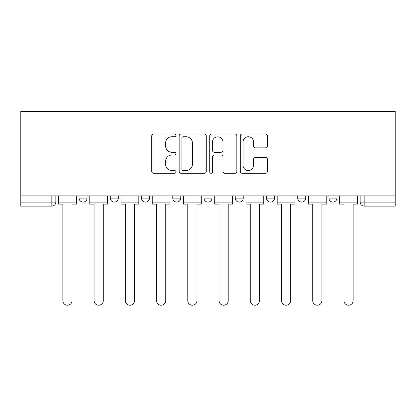 <?xml version="1.0" encoding="UTF-8"?>
<svg xmlns="http://www.w3.org/2000/svg" width="416" height="416" viewBox="0 0 416 416"><rect width="100%" height="100%" fill="white"/><g stroke="black" fill="none" stroke-linecap="round" stroke-linejoin="round"><path stroke-width="0.62" d="M175.968 135.372A1.378 1.378 0 0 0 174.59 133.999L153.712 133.999A1.966 1.966 0 0 0 151.746 135.964L151.746 171.335A1.966 1.966 0 0 0 153.712 173.3L174.59 173.3A1.378 1.378 0 0 0 175.968 171.928A1.378 1.378 0 0 0 174.59 170.55L171.891 170.55A6.287 6.287 0 0 1 165.599 164.263L165.599 161.314A6.287 6.287 0 0 1 171.891 155.028L174.59 155.028A1.378 1.378 0 0 0 175.968 153.65A1.378 1.378 0 0 0 174.59 152.277L171.891 152.277A6.287 6.287 0 0 1 165.599 145.985L165.599 143.036A6.287 6.287 0 0 1 171.891 136.75L174.59 136.75A1.378 1.378 0 0 0 175.968 135.372M203.996 198.099L203.996 195.894L203.996 198.099A4.004 4.004 0 0 0 208 202.103A4.004 4.004 0 0 1 203.996 198.099L212.004 198.099A4.004 4.004 0 0 1 208 202.103M172.765 195.894L172.765 198.099L180.773 198.099A4.004 4.004 0 0 1 176.769 202.103A4.004 4.004 0 0 1 172.765 198.099L172.765 195.894M141.528 195.894L141.528 198.099L149.536 198.099A4.004 4.004 0 0 1 145.532 202.103A4.004 4.004 0 0 1 141.528 198.099L141.528 195.894M110.297 198.099L110.297 195.894L110.297 198.099A4.004 4.004 0 0 0 114.301 202.103A4.004 4.004 0 0 1 110.297 198.099L118.305 198.099A4.004 4.004 0 0 1 114.301 202.103A4.004 4.004 0 0 0 118.305 198.099A4.004 4.004 0 0 1 114.301 202.103M79.061 198.099L79.061 195.894L79.061 198.099A4.004 4.004 0 0 0 83.065 202.103A4.004 4.004 0 0 1 79.061 198.099L87.069 198.099A4.004 4.004 0 0 1 83.065 202.103A4.004 4.004 0 0 0 87.069 198.099A4.004 4.004 0 0 1 83.065 202.103M265.434 147.852A1.966 1.966 0 0 0 267.4 145.886L267.4 135.964A1.966 1.966 0 0 0 265.434 133.999L242.242 133.999A1.966 1.966 0 0 0 240.276 135.964L240.276 171.335A1.966 1.966 0 0 0 242.242 173.3L265.434 173.3A1.966 1.966 0 0 0 267.4 171.335L267.4 159.349A1.966 1.966 0 0 0 265.434 157.383L255.507 157.383A1.966 1.966 0 0 0 253.547 159.349L253.547 165.292A5.257 5.257 0 0 1 248.29 170.55A5.257 5.257 0 0 1 243.032 165.292L243.032 142.007A5.257 5.257 0 0 1 248.29 136.75A5.257 5.257 0 0 1 253.547 142.007L253.547 145.886A1.966 1.966 0 0 0 255.507 147.852L265.434 147.852M395.2 195.894L20.8 195.894L20.8 111.405L395.2 111.405L395.2 206.107L364.166 206.107A4.004 4.004 0 0 1 360.162 202.103L395.2 202.103M206.279 135.964A1.966 1.966 0 0 0 204.313 133.999L181.126 133.999A1.966 1.966 0 0 0 179.161 135.964L179.161 171.335A1.966 1.966 0 0 0 181.126 173.3L204.313 173.3A1.966 1.966 0 0 0 206.279 171.335L206.279 135.964M211.687 133.999L234.874 133.999A1.966 1.966 0 0 1 236.839 135.964L236.839 171.335A1.966 1.966 0 0 1 234.874 173.3L224.952 173.3A1.966 1.966 0 0 1 222.986 171.335L222.986 156.993A1.966 1.966 0 0 0 221.021 155.028L214.438 155.028A1.966 1.966 0 0 0 212.472 156.993L212.472 171.928A1.378 1.378 0 0 1 211.094 173.3A1.378 1.378 0 0 1 209.721 171.928L209.721 135.964A1.966 1.966 0 0 1 211.687 133.999M360.162 195.894L360.162 202.103M55.838 195.894L55.838 202.103A4.004 4.004 0 0 1 51.834 206.107L20.8 206.107L20.8 202.103L55.838 202.103A4.004 4.004 0 0 1 51.834 206.107L51.834 195.894M20.8 195.894L20.8 202.103M336.939 195.894L336.939 198.099A4.004 4.004 0 0 1 332.935 202.103A4.004 4.004 0 0 1 328.931 198.099L336.939 198.099L336.939 195.894M328.931 195.894L328.931 198.099M305.703 195.894L305.703 198.099A4.004 4.004 0 0 1 301.699 202.103A4.004 4.004 0 0 1 297.695 198.099L305.703 198.099M297.695 195.894L297.695 198.099M274.472 195.894L274.472 198.099A4.004 4.004 0 0 1 270.468 202.103A4.004 4.004 0 0 1 266.464 198.099A4.004 4.004 0 0 0 270.468 202.103M266.464 195.894L266.464 198.099L274.472 198.099M243.235 195.894L243.235 198.099A4.004 4.004 0 0 1 239.231 202.103A4.004 4.004 0 0 1 235.227 198.099A4.004 4.004 0 0 0 239.231 202.103A4.004 4.004 0 0 0 243.235 198.099A4.004 4.004 0 0 1 239.231 202.103M235.227 195.894L235.227 198.099L243.235 198.099M212.004 195.894L212.004 198.099M180.773 195.894L180.773 198.099A4.004 4.004 0 0 1 176.769 202.103A4.004 4.004 0 0 0 180.773 198.099L180.773 195.894M149.536 195.894L149.536 198.099A4.004 4.004 0 0 1 145.532 202.103A4.004 4.004 0 0 0 149.536 198.099L149.536 195.894M118.305 195.894L118.305 198.099L118.305 195.894M87.069 195.894L87.069 198.099L87.069 195.894M183.29 136.75A1.378 1.378 0 0 0 181.912 138.122L181.912 169.177A1.378 1.378 0 0 0 183.29 170.55L186.139 170.55A6.287 6.287 0 0 0 192.426 164.263L192.426 143.036A6.287 6.287 0 0 0 186.139 136.75L183.29 136.75M222.986 142.106A5.257 5.257 0 0 0 217.729 136.848A5.257 5.257 0 0 0 212.472 142.106L212.472 150.311A1.966 1.966 0 0 0 214.438 152.277L221.021 152.277A1.966 1.966 0 0 0 222.986 150.311L222.986 142.106M58.542 202.103L58.542 204.105L62.847 204.105L62.847 300.607A4.607 4.607 0 0 0 67.449 305.214A4.607 4.607 0 0 0 72.056 300.607L72.056 204.105L76.357 204.105L76.357 202.103L58.542 202.103L58.542 195.894M76.357 202.103L76.357 195.894M89.773 202.103L89.773 204.105L94.078 204.105L94.078 300.607A4.607 4.607 0 0 0 98.686 305.214A4.607 4.607 0 0 0 103.288 300.607L103.288 204.105L107.593 204.105L107.593 202.103L89.773 202.103L89.773 195.894M107.593 202.103L107.593 195.894M121.009 202.103L121.009 204.105L125.31 204.105L125.31 300.607A4.607 4.607 0 0 0 129.917 305.214A4.607 4.607 0 0 0 134.524 300.607L134.524 204.105L138.824 204.105L138.824 202.103L121.009 202.103L121.009 195.894M138.824 202.103L138.824 195.894M152.24 202.103L152.24 204.105L156.546 204.105L156.546 300.607A4.607 4.607 0 0 0 161.148 305.214A4.607 4.607 0 0 0 165.755 300.607L165.755 204.105L170.061 204.105L170.061 202.103L152.24 202.103L152.24 195.894M170.061 202.103L170.061 195.894M183.472 202.103L183.472 204.105L187.777 204.105L187.777 300.607A4.607 4.607 0 0 0 192.384 305.214A4.607 4.607 0 0 0 196.986 300.607L196.986 204.105L201.292 204.105L201.292 202.103L183.472 202.103L183.472 195.894M201.292 202.103L201.292 195.894M214.708 202.103L214.708 204.105L219.014 204.105L219.014 300.607A4.607 4.607 0 0 0 223.616 305.214A4.607 4.607 0 0 0 228.223 300.607L228.223 204.105L232.528 204.105L232.528 202.103L214.708 202.103L214.708 195.894M232.528 202.103L232.528 195.894M245.939 202.103L245.939 204.105L250.245 204.105L250.245 300.607A4.607 4.607 0 0 0 254.852 305.214A4.607 4.607 0 0 0 259.454 300.607L259.454 204.105L263.76 204.105L263.76 202.103L245.939 202.103L245.939 195.894M263.76 202.103L263.76 195.894M277.176 202.103L277.176 204.105L281.476 204.105L281.476 300.607A4.607 4.607 0 0 0 286.083 305.214A4.607 4.607 0 0 0 290.69 300.607L290.69 204.105L294.991 204.105L294.991 202.103L277.176 202.103L277.176 195.894M294.991 202.103L294.991 195.894M308.407 202.103L308.407 204.105L312.712 204.105L312.712 300.607A4.607 4.607 0 0 0 317.314 305.214A4.607 4.607 0 0 0 321.922 300.607L321.922 204.105L326.227 204.105L326.227 202.103L308.407 202.103L308.407 195.894M326.227 202.103L326.227 195.894M339.643 202.103L339.643 204.105L343.944 204.105L343.944 300.607A4.607 4.607 0 0 0 348.551 305.214A4.607 4.607 0 0 0 353.153 300.607L353.153 204.105L357.458 204.105L357.458 202.103L339.643 202.103L339.643 195.894M357.458 202.103L357.458 195.894M364.166 195.894L364.166 206.107"/></g></svg>
